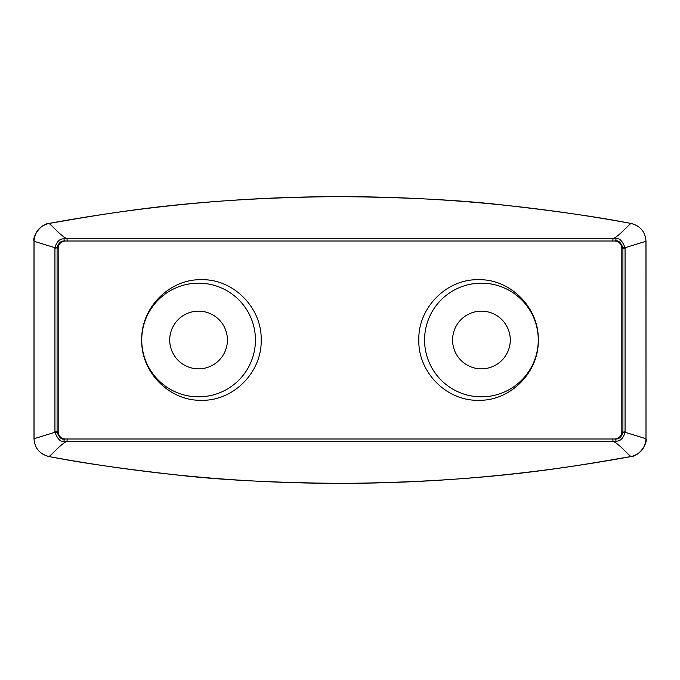 <?xml version="1.0" encoding="UTF-8"?>
<svg xmlns="http://www.w3.org/2000/svg" width="680" height="680" viewBox="0 0 680 680"><rect width="100%" height="100%" fill="white"/><g stroke="black" fill="none" stroke-linecap="round" stroke-linejoin="round"><path stroke-width="1.02" d="M49.011 223.456C106.556 213.707 188.249 197.922 338.512 196.613C405.918 197.217 461.473 200.099 505.172 205.258C558.195 211.268 600.134 217.328 630.989 223.456C640.356 225.913 645.354 231.854 645.966 241.264L625.048 247.732C622.379 240.788 619.369 237.822 616.012 238.816L63.988 238.816C59.67 238.663 56.653 241.638 54.944 247.741L34.034 241.264C32.198 237.422 40.086 223.916 49.011 223.456C52.462 225.879 60.877 236.002 66.997 238.756L67.201 241.009L65.28 241.009C60.962 241.434 58.591 243.839 58.174 248.217L58.174 431.783C58.591 436.16 60.962 438.566 65.28 438.991L67.201 438.991L65.28 438.991M645.966 438.736C647.802 442.578 639.914 456.085 630.989 456.543C573.342 466.302 491.733 482.077 341.402 483.387C273.998 482.783 218.441 479.901 174.743 474.733C121.737 468.724 79.823 462.663 49.011 456.543C39.644 454.087 34.646 448.146 34.034 438.736L54.944 432.259C57.622 439.212 60.63 442.187 63.988 441.184L616.012 441.184C620.338 441.329 623.347 438.353 625.056 432.259L646 438.736L645.966 241.264M630.989 223.456C627.657 225.769 619.149 235.986 613.003 238.756L612.799 241.009L64.269 241.009C60.775 240.83 58.378 243.1 57.094 247.817L54.935 248.217L54.935 431.783L54.944 432.259L57.094 432.183C59.143 437.546 61.54 439.824 64.269 438.991L63.988 441.184M49.011 456.543C52.352 454.231 60.86 444.014 66.997 441.243L67.201 438.991L615.731 438.991C619.233 439.169 621.622 436.9 622.906 432.183L625.056 432.259L625.064 431.783L625.064 248.217L625.048 247.732L622.906 247.817C620.848 242.446 618.46 240.176 615.731 241.009L612.799 241.009L615.731 241.009L616.012 238.816M612.799 438.991L613.003 441.243C619.123 443.998 627.546 454.121 630.989 456.543M57.094 247.817L54.944 247.741L54.935 248.217M67.201 241.009L65.28 241.009M64.269 241.009L63.988 238.816M614.72 241.009C619.038 241.434 621.409 243.839 621.826 248.217L622.906 247.817M621.826 248.217L621.826 431.783C621.409 436.16 619.038 438.566 614.72 438.991M622.906 432.183L625.064 431.783M615.731 438.991L616.012 441.184M58.174 431.783L57.094 432.183M141.729 340C140.879 307.785 169.635 278.876 201.433 279.709C233.198 278.843 261.962 307.522 261.197 340C261.962 372.478 233.198 401.157 201.433 400.291C169.635 401.124 140.879 372.215 141.729 340A56.848 56.848 0 0 0 198.577 396.848A56.848 56.848 0 0 0 255.433 340A56.848 56.848 0 0 0 198.577 283.152A56.848 56.848 0 0 0 141.729 340M538.271 340C539.121 372.215 510.365 401.124 478.567 400.291C446.802 401.157 418.038 372.478 418.803 340C418.038 307.522 446.802 278.843 478.567 279.709C510.365 278.876 539.121 307.785 538.271 340A56.848 56.848 0 0 0 481.423 283.152A56.848 56.848 0 0 0 424.567 340A56.848 56.848 0 0 0 481.423 396.848A56.848 56.848 0 0 0 538.271 340M169.728 340A28.849 28.849 0 0 0 198.577 368.849A28.849 28.849 0 0 0 227.426 340A28.849 28.849 0 0 0 198.577 311.151A28.849 28.849 0 0 0 169.728 340M452.574 340A28.849 28.849 0 0 0 481.423 368.849A28.849 28.849 0 0 0 510.272 340A28.849 28.849 0 0 0 481.423 311.151A28.849 28.849 0 0 0 452.574 340M34.034 438.736L34.034 241.264M54.935 431.783L57.086 431.783L57.086 248.217L58.174 248.217M621.826 431.783L622.914 431.783L622.914 248.217L625.064 248.217M49.011 223.44C243.006 187.714 436.993 187.714 630.989 223.44C640.279 225.785 645.286 231.727 646 241.264L646 438.736C645.286 448.273 640.279 454.214 630.989 456.56C436.993 492.286 243.006 492.286 49.011 456.56C39.72 454.214 34.714 448.273 34 438.736L34 241.264C34.714 231.727 39.72 225.785 49.011 223.44"/></g></svg>

